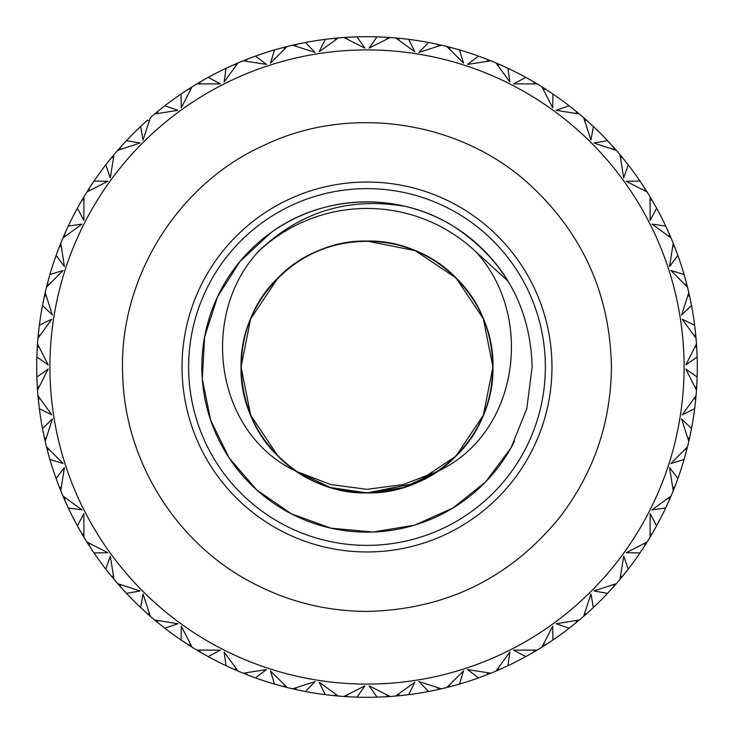 <?xml version="1.0" encoding="UTF-8"?>
<svg xmlns="http://www.w3.org/2000/svg" width="734" height="734" viewBox="0 0 734 734"><rect width="100%" height="100%" fill="white"/><g stroke="black" fill="none" stroke-linecap="round" stroke-linejoin="round"><path stroke-width="1.1" d="M270.993 232.623L240.146 261.258L217.503 296.811L204.602 336.952L202.281 378.964L210.658 420.215L229.21 458.044L256.762 489.973L291.416 513.837L330.97 528.177L372.945 532.04L414.554 525.159L452.997 507.983L485.825 481.697L510.983 447.887L526.773 408.792L532.15 367M532.15 366.927C530.361 307.005 504.487 260.35 454.529 226.953C399.608 191.767 324.061 193.804 271.011 232.614M684.088 367A317.088 317.088 0 0 0 208.456 92.392A317.088 317.088 0 0 0 208.456 641.608A317.088 317.088 0 0 0 684.088 367M697.144 356.972A330.3 330.3 0 0 1 697.144 377.028L685.85 369.101L696.483 390.149A330.3 330.3 0 0 1 696.052 395.681L682.253 414.802L694.648 408.737A330.3 330.3 0 0 1 691.511 428.555L681.592 418.958L688.813 441.409A330.3 330.3 0 0 1 687.51 446.804L670.894 463.53L684.088 459.484A330.3 330.3 0 0 1 677.886 478.559L669.591 467.53L673.206 490.835A330.3 330.3 0 0 1 671.087 495.955L652.049 509.882L665.72 507.946A330.3 330.3 0 0 1 656.609 525.819L650.14 513.626L650.067 537.205A330.3 330.3 0 0 1 647.168 541.94L626.194 552.711L639.993 552.941A330.3 330.3 0 0 1 628.203 569.171L623.716 556.115L619.955 579.392A330.3 330.3 0 0 1 616.349 583.613L593.953 590.971L607.541 593.356A330.3 330.3 0 0 1 593.356 607.541L590.971 593.953L583.613 616.349A330.3 330.3 0 0 1 579.392 619.955L556.115 623.716L569.171 628.203A330.3 330.3 0 0 1 552.941 639.993L552.711 626.194L541.94 647.168A330.3 330.3 0 0 1 537.205 650.067L513.626 650.14L525.819 656.609A330.3 330.3 0 0 1 507.946 665.72L509.882 652.049L495.955 671.087A330.3 330.3 0 0 1 490.835 673.206L467.53 669.591L478.559 677.886A330.3 330.3 0 0 1 459.484 684.088L463.53 670.894L446.804 687.51A330.3 330.3 0 0 1 441.409 688.813L418.958 681.592L428.555 691.511A330.3 330.3 0 0 1 408.737 694.648L414.802 682.253L395.681 696.052A330.3 330.3 0 0 1 390.149 696.483L369.101 685.85L377.028 697.144A330.3 330.3 0 0 1 356.972 697.144L364.899 685.85L343.851 696.483A330.3 330.3 0 0 1 338.319 696.052L319.198 682.253L325.263 694.648A330.3 330.3 0 0 1 305.445 691.511L315.042 681.592L292.591 688.813A330.3 330.3 0 0 1 287.196 687.51L270.47 670.894L274.516 684.088A330.3 330.3 0 0 1 255.441 677.886L266.47 669.591L243.165 673.206A330.3 330.3 0 0 1 238.045 671.087L224.118 652.049L226.054 665.72A330.3 330.3 0 0 1 208.181 656.609L220.374 650.14L196.795 650.067A330.3 330.3 0 0 1 192.06 647.168L181.289 626.194L181.059 639.993A330.3 330.3 0 0 1 164.829 628.203L177.885 623.716L154.608 619.955A330.3 330.3 0 0 1 150.387 616.349L143.029 593.953L140.644 607.541A330.3 330.3 0 0 1 126.459 593.356L140.047 590.971L117.651 583.613A330.3 330.3 0 0 1 114.045 579.392L110.284 556.115L105.797 569.171A330.3 330.3 0 0 1 94.007 552.941L107.806 552.711L86.832 541.94A330.3 330.3 0 0 1 83.933 537.205L83.859 513.626L77.391 525.819A330.3 330.3 0 0 1 68.28 507.946L81.951 509.882L62.913 495.955A330.3 330.3 0 0 1 60.794 490.835L64.409 467.53L56.114 478.559A330.3 330.3 0 0 1 49.912 459.484L63.106 463.53L46.49 446.804A330.3 330.3 0 0 1 45.187 441.409L52.408 418.958L42.489 428.555A330.3 330.3 0 0 1 39.352 408.737L51.747 414.802L37.948 395.681A330.3 330.3 0 0 1 37.517 390.149L48.15 369.101L36.856 377.028A330.3 330.3 0 0 1 36.856 356.972L48.15 364.899L37.517 343.851A330.3 330.3 0 0 1 37.948 338.319L51.747 319.198L39.352 325.263A330.3 330.3 0 0 1 42.489 305.445L52.408 315.042L45.187 292.591A330.3 330.3 0 0 1 46.49 287.196L63.106 270.47L49.912 274.516A330.3 330.3 0 0 1 56.114 255.441L64.409 266.47L60.794 243.165A330.3 330.3 0 0 1 62.913 238.045L81.951 224.118L68.28 226.054A330.3 330.3 0 0 1 77.391 208.181L83.859 220.374L83.933 196.795A330.3 330.3 0 0 1 86.832 192.06L107.806 181.289L94.007 181.059A330.3 330.3 0 0 1 105.797 164.829L110.284 177.885L114.045 154.608A330.3 330.3 0 0 1 117.651 150.387L140.047 143.029L126.459 140.644A330.3 330.3 0 0 1 140.644 126.459L143.029 140.047L150.387 117.651A330.3 330.3 0 0 1 154.608 114.045L177.885 110.284L164.829 105.797A330.3 330.3 0 0 1 181.059 94.007L181.289 107.806L192.06 86.832A330.3 330.3 0 0 1 196.795 83.933L220.374 83.859L208.181 77.391A330.3 330.3 0 0 1 226.054 68.28L224.118 81.951L238.045 62.913A330.3 330.3 0 0 1 243.165 60.794L266.47 64.409L255.441 56.114A330.3 330.3 0 0 1 274.516 49.912L270.47 63.106L287.196 46.49A330.3 330.3 0 0 1 292.591 45.187L315.042 52.408L305.445 42.489A330.3 330.3 0 0 1 325.263 39.352L319.198 51.747L338.319 37.948A330.3 330.3 0 0 1 343.851 37.517L364.899 48.15L356.972 36.856A330.3 330.3 0 0 1 377.028 36.856L369.101 48.15L390.149 37.517A330.3 330.3 0 0 1 395.681 37.948L414.802 51.747L408.737 39.352A330.3 330.3 0 0 1 428.555 42.489L418.958 52.408L441.409 45.187A330.3 330.3 0 0 1 446.804 46.49L463.53 63.106L459.484 49.912A330.3 330.3 0 0 1 478.559 56.114L467.53 64.409L490.835 60.794A330.3 330.3 0 0 1 495.955 62.913L509.882 81.951L507.946 68.28A330.3 330.3 0 0 1 525.819 77.391L513.626 83.859L537.205 83.933A330.3 330.3 0 0 1 541.94 86.832L552.711 107.806L552.941 94.007A330.3 330.3 0 0 1 569.171 105.797L556.115 110.284L579.392 114.045A330.3 330.3 0 0 1 583.613 117.651L590.971 140.047L593.356 126.459A330.3 330.3 0 0 1 607.541 140.644L593.953 143.029L616.349 150.387A330.3 330.3 0 0 1 619.955 154.608L623.716 177.885L628.203 164.829A330.3 330.3 0 0 1 639.993 181.059L626.194 181.289L647.168 192.06A330.3 330.3 0 0 1 650.067 196.795L650.14 220.374L656.609 208.181A330.3 330.3 0 0 1 665.72 226.054L652.049 224.118L671.087 238.045A330.3 330.3 0 0 1 673.206 243.165L669.591 266.47L677.886 255.441A330.3 330.3 0 0 1 684.088 274.516L670.894 270.47L687.51 287.196A330.3 330.3 0 0 1 688.813 292.591L681.592 315.042L691.511 305.445A330.3 330.3 0 0 1 694.648 325.263L682.253 319.198L696.052 338.319A330.3 330.3 0 0 1 696.483 343.851L685.85 364.899L697.144 356.972L696.722 347.521M275.186 684.281L275.874 684.483M281.893 686.152L278.03 685.088M278.81 685.308L281.819 686.125M282.159 686.217L282.893 686.409L282.159 686.217M283.15 686.483L286.297 687.29L283.15 686.483M286.563 687.354L287.196 687.51L286.563 687.354M232.944 668.876L229.366 667.261M230.109 667.591L233.017 668.903M233.513 669.124L233.036 668.913M234.21 669.426L237.192 670.72L234.21 669.426M237.44 670.83L238.045 671.087L237.44 670.83M120.587 586.952L122.239 588.787M108.898 573.116L109.283 573.593M109.65 574.052L110.228 574.759M89.19 545.665L91.218 548.775M86.832 541.94L87.181 542.499M87.328 542.729L89.071 545.472M89.209 545.692L90.19 547.206M90.346 547.454L92.622 550.885M78.703 528.196L81.107 532.425M81.29 532.728L81.667 533.379M81.804 533.618L83.456 536.416M83.593 536.646L83.933 537.205M64.005 498.496L63.17 496.56M63.28 496.808L64.574 499.79M64.675 500.037L64.987 500.735M65.097 500.983L65.684 502.295M65.528 501.955L67.179 505.579M57.004 481.018L58.784 485.743M58.876 485.991L59.151 486.697M59.252 486.954L60.445 489.973M60.546 490.22L59.482 487.55M47.71 451.584L47.985 452.612M42.489 428.555L44.545 438.574M44.581 438.721L45.187 441.409L44.352 437.703L46.114 438.226M39.801 398.424L38.296 399.461L37.948 395.681L39.352 408.737M38.361 400.067L38.526 401.654M36.856 377.028L37.278 386.479M37.287 386.625L37.517 390.149L37.269 386.359L38.92 387.148M37.131 350.09L36.856 356.972M39.352 325.263L38.333 334.163M45.04 293.233L42.489 305.445M38.92 346.852L37.269 347.641L37.324 346.751M39.801 335.576L38.296 334.539L38.214 335.429M325.456 694.676L326.988 694.869M327.96 694.988L329.483 695.162M329.694 695.19L332.786 695.52M334.163 695.667L337.392 695.97L334.163 695.667M337.668 695.997L338.319 696.052L337.668 695.997M246.34 674.473L245.862 674.289M243.78 673.454L246.679 674.61M185.225 642.782L186.996 643.938M117.651 583.613L120.404 586.75M121.982 588.503L124.771 591.549M106.026 569.465L110.504 575.107M110.568 575.19L111.21 575.97M111.385 576.181L114.045 579.392M64.06 498.625L64.317 499.203M64.372 499.34L68.28 507.946M56.114 478.559L59.436 487.413M154.608 619.955L155.103 620.377M155.314 620.551L157.819 622.615M158.03 622.79L158.617 623.267M158.828 623.441L159.425 623.928M159.654 624.111L162.764 626.588M143.754 610.44L146.286 612.725M146.479 612.908L147.048 613.413L146.479 612.908M147.25 613.596L149.69 615.743L147.25 613.596M149.892 615.918L147.534 613.844L149.892 615.918M62.913 495.955L64.418 499.441L65.528 497.991M61.206 487.541L59.39 487.303L60.794 490.835M48.747 449.217L47.426 450.474L49.912 459.484M501.689 668.591L502.295 668.316M502.827 668.078L503.396 667.821M450.364 686.602L449.474 686.841M447.703 687.29L450.85 686.483L447.703 687.29M452.107 686.152L452.85 685.951L452.107 686.152M455.97 685.088L455.19 685.308M250.156 675.941L250.734 676.161M251.698 676.519L252.891 676.968M199.832 651.875L200.382 652.196M200.621 652.333L201.272 652.709M201.501 652.847L202.171 653.232M202.428 653.379L206.015 655.407M183.307 641.507L187.372 644.186M187.665 644.379L188.308 644.791M188.528 644.929L191.271 646.672M191.501 646.819L189.069 645.278M120.559 586.916L121.624 588.108M77.391 525.819L81.997 533.948L83.823 533.902M496.808 670.72L499.79 669.426L496.808 670.72M504.634 667.261L503.891 667.591M479.21 677.656L481.109 676.959M486.954 674.748L489.973 673.555L486.954 674.748M490.22 673.454L490.835 673.206L490.22 673.454M398.534 695.795L408.737 694.648M406.049 694.988L407.755 694.777M298.169 690.052L299.344 690.299M299.922 690.419L302.344 690.905M244.027 673.555L247.046 674.748M247.303 674.849L248.009 675.124M248.257 675.216L248.982 675.491M249.248 675.601L253.111 677.042M226.228 665.802L227.632 666.454M105.797 569.171L111.623 576.474L113.421 576.144M89.731 543.536L88.86 545.151L94.007 552.941M584.31 615.743L587.796 612.661M296.041 689.584L293.233 688.96M293.499 689.015L296.664 689.721M296.931 689.786L297.674 689.942M297.94 689.997L298.692 690.162M298.977 690.217L302.784 690.997M199.951 651.948L208.181 656.609M181.059 639.993L188.95 645.204M140.644 607.541L147.534 613.844L149.259 613.239M120.761 584.741L120.156 586.466L126.459 593.356M433.473 690.538L434.078 690.419M434.656 690.299L435.29 690.162M346.604 696.667L344.503 696.529M344.778 696.548L349.045 696.814M349.32 696.823L354.494 697.061M327.859 694.97L332.869 695.529M243.165 673.206L245.725 674.234M247.257 674.83L248.753 675.408M226.054 665.72L234.66 669.628M234.797 669.683L235.375 669.94M235.504 669.995L238.045 671.087L234.559 669.582L236.009 668.472M196.795 650.067L200.052 652.003L200.098 650.177M190.464 644.269L188.849 645.14L192.06 647.168M157.856 620.579L157.526 622.377L164.829 628.203M542.499 646.819L552.941 639.993M451.006 686.437L452.199 686.125M452.869 685.941L454.658 685.455M455.53 685.217L456.878 684.84M398.424 695.804L396.332 695.997M396.608 695.97L399.837 695.667M400.103 695.639L400.865 695.557M401.131 695.529L401.902 695.447M402.186 695.419L406.278 694.96M379.506 697.061L384.68 696.823M384.955 696.814L389.222 696.548M389.497 696.529L387.396 696.667M296.187 689.621L305.445 691.511M274.516 684.088L283.636 686.602M283.774 686.639L287.196 687.51L283.526 686.574L284.783 685.253M674.757 486.945L675.252 485.642M651.948 534.049L651.48 534.838M650.544 536.416L652.196 533.618L650.544 536.416M652.847 532.499L653.232 531.829L652.847 532.499M641.378 550.885L642.36 549.408M642.479 549.234L641.507 550.693M644.929 545.472L646.672 542.729L644.929 545.472M646.819 542.499L647.168 541.94L646.819 542.499M431.124 691.015L436.06 689.997M436.326 689.942L437.069 689.786M437.336 689.721L440.501 689.015M440.767 688.96L438.721 689.419M346.751 696.676L347.375 696.713M347.521 696.722L356.972 697.144M325.263 694.648L334.658 695.713M334.805 695.731L335.429 695.786M335.576 695.804L338.319 696.052L334.539 695.704L335.576 694.199M292.591 688.813L296.297 689.648L295.774 687.886M246.459 672.794L246.697 674.61L255.441 677.886M669.426 499.79L670.72 496.808L669.426 499.79M670.83 496.56L671.087 495.955L670.83 496.56M573.116 625.102L573.593 624.717M574.052 624.35L574.759 623.772M398.571 695.786L399.195 695.731M399.342 695.713L395.681 696.052M399.911 695.658L401.654 695.474M377.028 697.144L386.479 696.722M386.625 696.713L387.249 696.676M343.851 696.483L347.641 696.731L346.852 695.08M542.729 646.672L545.472 644.929M545.692 644.791L546.335 644.379M546.564 644.232L547.206 643.81M547.454 643.654L550.885 641.378M528.196 655.297L532.425 652.893M532.728 652.709L533.379 652.333M533.618 652.196L536.416 650.544M536.646 650.407L534.838 651.48M449.612 686.804L450.226 686.639M428.555 691.511L437.813 689.621M437.959 689.584L438.574 689.455M387.148 695.08L386.359 696.731L390.149 696.483M690.299 299.344L690.162 298.71M695.639 333.961L695.511 332.63M695.034 328.401L695.419 331.814M694.74 408.049L694.869 407.012M695.667 399.837L695.97 396.608L695.667 399.837M695.997 396.332L696.052 395.681L695.997 396.332M623.588 574.988L624.35 574.052M624.799 573.493L625.992 571.988M586.273 614.019L584.108 615.918M586.952 613.413L587.521 612.908M587.714 612.725L588.292 612.211M588.503 612.018L591.375 609.394M571.309 626.524L575.172 623.441M575.383 623.267L575.97 622.79M576.181 622.615L578.686 620.551M578.897 620.377L576.676 622.212M478.559 677.886L487.413 674.564M487.55 674.518L490.835 673.206L487.303 674.61L487.541 672.794M438.226 687.886L437.703 689.648L441.409 688.813M398.424 694.199L399.461 695.704M665.38 508.662L665.793 507.79M653.856 530.737L654.168 530.205M654.618 529.407L655.297 528.196M622.212 576.676L620.377 578.897M620.551 578.686L622.615 576.181M622.79 575.97L623.267 575.383M623.441 575.172L623.928 574.575M624.111 574.346L626.68 571.125M609.394 591.375L612.67 587.778M612.908 587.521L613.413 586.952M613.596 586.75L615.743 584.31M615.918 584.108L614.019 586.273M541.94 647.168L544.27 645.7M545.665 644.81L547.004 643.938M525.819 656.609L534.719 651.553M449.217 685.253L450.474 686.574L459.484 684.088M675.5 485L675.73 484.394M586.383 613.927L593.356 607.541M569.171 628.203L576.566 622.304M533.902 650.177L533.948 652.003L537.205 650.067M497.991 668.472L499.441 669.582L507.946 665.72M644.819 188.363L644.177 187.353M669.628 234.66L669.995 235.504M670.72 237.192L669.426 234.21L670.72 237.192M668.903 233.017L669.124 233.513M667.261 229.366L667.591 230.109M675.023 247.753L676.427 251.45M676.353 251.248L675.252 248.34M674.748 247.046L673.555 244.027L674.748 247.046M673.454 243.78L673.206 243.165L673.454 243.78M674.518 487.55L673.454 490.22M673.555 489.973L674.748 486.954M674.849 486.697L675.124 485.991M675.216 485.743L676.996 481.018M622.304 576.566L628.203 569.171M607.541 593.356L613.927 586.383M583.613 616.349L586.466 613.844L584.741 613.239M576.144 620.579L576.474 622.377L579.392 619.955M543.536 644.269L545.151 645.14M687.354 286.563L686.584 283.535M696.997 381.129L697.052 379.735M689.584 437.959L688.96 440.767M689.015 440.501L689.721 437.336M689.786 437.069L689.942 436.326M689.997 436.06L690.162 435.308M690.217 435.023L691.043 430.986M684.84 456.869L686.125 452.181M686.217 451.841L686.409 451.107M686.483 450.85L687.29 447.703M687.354 447.437L686.639 450.226M651.553 534.719L651.875 534.168M652.315 533.416L653.113 532.031M639.993 552.941L645.617 544.399M645.7 544.27L647.168 541.94L645.14 545.151L644.269 543.536M619.955 579.392L622.377 576.474L620.579 576.144M613.239 584.741L613.844 586.466L616.349 583.613M696.667 387.396L696.529 389.497M696.548 389.222L696.814 384.955M696.823 384.68L696.869 383.91M696.878 383.625L697.061 379.643M674.564 487.413L677.886 478.559M665.72 507.946L669.628 499.34M669.683 499.203L671.087 495.955L669.582 499.441L668.472 497.991M503.396 66.179L501.469 65.308M531.811 80.758L531.242 80.428M695.731 334.805L695.997 337.668M695.97 337.392L695.667 334.163M695.639 333.897L695.557 333.135M695.529 332.869L695.447 332.098M697.061 354.357L696.823 349.32M696.814 349.045L696.548 344.778M696.529 344.503L696.713 347.375M689.621 437.813L691.511 428.555M684.088 459.484L686.602 450.364M673.206 490.835L674.61 487.303L672.794 487.541M650.177 533.902L652.003 533.948L656.609 525.819M615.918 149.892L607.541 140.644M654.168 203.795L653.856 203.263M653.572 202.758L653.242 202.189M669.344 234.018L668.867 232.926M668.582 232.293L667.821 230.604M667.445 229.779L666.867 228.513M687.29 286.297L686.483 283.15M686.409 282.893L686.217 282.159M686.152 281.893L685.951 281.15M685.877 280.874L684.776 276.901M691.015 302.876L689.997 297.94M689.942 297.674L689.786 296.931M689.721 296.664L689.015 293.499M688.96 293.233L689.419 295.279M696.676 387.249L696.713 386.625M696.722 386.479L697.144 377.028M694.648 408.737L695.713 399.342M695.731 399.195L695.786 398.571M695.804 398.424L696.052 395.681L695.704 399.461L694.199 398.424M688.813 441.409L689.648 437.703L687.886 438.226M685.253 449.217L686.574 450.474L687.51 446.804M405.599 38.966L404.663 38.856L405.599 38.966M403.755 38.755L401.654 38.526L403.755 38.755M695.713 334.658L694.648 325.263M696.483 390.149L696.731 386.359L695.08 387.148M357.752 36.828L356.797 36.856M456.869 49.16L455.392 48.747M455.19 48.692L452.181 47.875M450.85 47.517L447.703 46.71L450.85 47.517M447.437 46.646L446.804 46.49L447.437 46.646M589.677 123.046L589.219 122.633M588.787 122.239L588.108 121.624M611.275 144.681L609.982 143.258M645.278 189.069L646.819 191.501M646.672 191.271L644.929 188.528M644.791 188.308L644.379 187.665M644.232 187.436L643.81 186.794M643.654 186.546L641.507 183.307M655.297 205.804L652.847 201.501M652.709 201.272L652.333 200.621M652.196 200.382L650.544 197.584M650.407 197.354L651.875 199.832M687.51 287.196L686.841 284.526M686.464 283.085L686.015 281.388M691.511 305.445L689.621 296.187M689.584 296.041L689.455 295.426M696.052 338.319L695.704 334.539L694.199 335.576M695.08 346.852L696.731 347.641L696.483 343.851M548.775 91.218L547.004 90.062M576.052 111.274L575.098 110.495M572.401 108.329L571.309 107.467M615.743 149.69L613.596 147.25M613.413 147.048L612.908 146.479M612.725 146.286L612.211 145.708M612.018 145.497L609.229 142.451M626.588 162.764L623.496 158.893M623.267 158.617L622.79 158.03M622.615 157.819L620.551 155.314M620.377 155.103L621.716 156.727M669.94 235.375L669.683 234.797M677.886 255.441L674.564 246.587M674.518 246.45L674.289 245.862M674.234 245.725L673.206 243.165L674.61 246.697L672.794 246.459M687.886 295.774L689.648 296.297L688.813 292.591M282.994 47.563L281.801 47.875M281.131 48.059L279.342 48.545L281.131 48.059M577.273 112.284L578.897 113.623M578.686 113.449L576.181 111.385M575.97 111.21L575.383 110.733M575.172 110.559L574.575 110.072M574.346 109.889L571.236 107.412M591.448 124.67L587.714 121.275M587.521 121.092L586.952 120.587M586.75 120.404L584.31 118.257M584.108 118.082L585.686 119.468M645.204 188.95L639.993 181.059M656.609 208.181L651.948 199.951M685.253 284.783L686.574 283.526L684.088 274.516M302.784 43.003L301.27 43.306M301.068 43.352L298.022 43.985M296.664 44.279L293.499 44.985L296.664 44.279M293.233 45.04L292.591 45.187L293.233 45.04M534.168 82.125L536.646 83.593M536.416 83.456L533.618 81.804M533.379 81.667L532.728 81.29M532.499 81.153L531.829 80.768M531.572 80.621L528.196 78.703M550.693 92.493L546.564 89.768M546.335 89.621L545.692 89.209M545.472 89.071L542.729 87.328M542.499 87.181L544.931 88.722M616.349 150.387L614.532 148.314M613.441 147.084L612.376 145.892M628.203 164.829L622.304 157.434M622.212 157.324L621.808 156.837M647.168 192.06L645.14 188.849L644.269 190.464M650.177 200.098L652.003 200.052L650.067 196.795M668.472 236.009L669.582 234.559L665.72 226.054M488.275 59.766L490.22 60.546M489.973 60.445L486.954 59.252M486.697 59.151L485.991 58.876M485.743 58.784L485.018 58.509M484.752 58.399L480.889 56.958M505.487 67.133L501.056 65.124M500.735 64.987L500.037 64.675M499.79 64.574L496.808 63.28M496.56 63.17L498.496 64.005M577.163 112.192L576.676 111.788M576.566 111.696L569.171 105.797M593.356 126.459L586.383 120.073M586.273 119.981L585.796 119.559M620.579 157.856L622.377 157.526L619.955 154.608M147.25 120.404L146.204 121.339M143.653 123.661L142.956 124.303M188.95 88.796L189.73 88.3M191.271 87.328L188.528 89.071L191.271 87.328M187.436 89.768L186.794 90.19L187.436 89.768M184.087 91.97L184.766 91.521M383.891 37.131L383.249 37.104M382.524 37.067L380.607 36.984M437.959 44.416L440.767 45.04M440.501 44.985L437.336 44.279M437.069 44.214L436.326 44.058M436.06 44.003L435.308 43.838M435.023 43.783L431.124 42.985M456.97 49.187L452.107 47.848M534.049 82.052L525.819 77.391M552.941 94.007L545.05 88.796M579.392 114.045L576.474 111.623L576.144 113.421M584.741 120.761L586.466 120.156L583.613 117.651M613.239 149.259L613.844 147.534M146.286 121.275L145.708 121.789L146.286 121.275M143.313 123.973L143.919 123.422M332.768 38.48L330.245 38.755M329.337 38.856L327.951 39.012M386.625 37.287L389.497 37.471M389.222 37.452L384.955 37.186M384.68 37.177L379.643 36.939M406.04 39.012L401.214 38.48M400.865 38.443L400.103 38.361M399.837 38.333L396.608 38.03M396.332 38.003L399.195 38.269M488.138 59.711L487.55 59.482M487.413 59.436L478.559 56.114M486.743 59.17L485.247 58.592M507.946 68.28L498.625 64.06M537.205 83.933L533.948 81.997L533.902 83.823M543.536 89.731L545.151 88.86L541.94 86.832M335.576 38.196L337.668 38.003M337.392 38.03L334.163 38.333M333.897 38.361L333.135 38.443M332.869 38.471L332.098 38.553M331.814 38.581L327.722 39.04M354.494 36.939L349.32 37.177M349.045 37.186L344.778 37.452M344.503 37.471L346.604 37.333M437.813 44.379L428.555 42.489M459.484 49.912L450.364 47.398M450.226 47.361L446.804 46.49L450.474 47.426L449.217 48.747M490.835 60.794L487.303 59.39L487.541 61.206M497.991 65.528L499.441 64.418L495.955 62.913M59.188 247.202L58.748 248.358M92.493 183.307L91.64 184.592M91.521 184.766L89.814 187.372M89.071 188.528L87.328 191.271L89.071 188.528M87.181 191.501L86.832 192.06L87.181 191.501M232.797 65.188L231.705 65.684M231.173 65.922L229.292 66.776M283.774 47.361L286.563 46.646M286.297 46.71L283.15 47.517M282.893 47.591L282.159 47.783M281.893 47.848L281.15 48.049M280.874 48.123L277.131 49.16M302.876 42.985L297.94 44.003M386.479 37.278L377.028 36.856M408.737 39.352L399.342 38.287M441.409 45.187L437.703 44.352L438.226 46.114M113.623 155.103L105.797 164.829M188.363 89.181L187.353 89.823M186.436 90.429L185.225 91.218M184.463 91.722L183.307 92.493M234.797 64.317L237.44 63.17M237.192 63.28L234.21 64.574M233.963 64.675L233.265 64.987M233.017 65.097L232.311 65.409M232.045 65.528L228.421 67.179M252.982 57.004L248.34 58.748M248.009 58.876L247.303 59.151M247.046 59.252L244.027 60.445M243.78 60.546L246.45 59.482M335.429 38.214L334.805 38.269M334.658 38.287L325.263 39.352M333.933 38.361L332.346 38.526M356.972 36.856L346.751 37.324M390.149 37.517L386.359 37.269L387.148 38.92M398.424 39.801L399.461 38.296L395.681 37.948M123.046 144.323L122.633 144.781M122.239 145.213L121.624 145.892M146.103 121.431L145.213 122.239M205.804 78.703L201.575 81.107M201.272 81.29L200.621 81.667M200.382 81.804L197.584 83.456M197.354 83.593L199.162 82.52M283.636 47.398L274.516 49.912M305.445 42.489L296.187 44.379M296.041 44.416L292.591 45.187L296.297 44.352L295.774 46.114M338.319 37.948L334.539 38.296L335.576 39.801M346.852 38.92L347.641 37.269L343.851 37.517M162.691 107.476L158.828 110.559M158.617 110.733L158.03 111.21M157.819 111.385L155.314 113.449M155.103 113.623L157.324 111.788M234.66 64.372L226.054 68.28M255.441 56.114L246.587 59.436M287.196 46.49L283.526 47.426L284.783 48.747M44.435 295.93L45.187 292.591M68.62 225.338L68.207 226.21M80.144 203.263L79.832 203.795M79.382 204.593L78.703 205.804M113.449 155.314L111.385 157.819M111.21 158.03L110.733 158.617M110.559 158.828L110.072 159.425M109.889 159.654L107.32 162.875M124.67 142.552L121.33 146.222M121.092 146.479L120.587 147.048M120.404 147.25L118.257 149.69M118.082 149.892L119.468 148.314M189.601 88.383L189.069 88.722M188.335 89.19L186.996 90.062M208.181 77.391L199.951 82.052M199.832 82.125L199.281 82.447M238.045 62.913L234.559 64.418L236.009 65.528M246.459 61.206L246.697 59.39L243.165 60.794M80.428 531.242L80.758 531.811M46.49 446.804L47.517 450.85L46.49 446.804M47.747 451.704L47.591 451.107M47.848 452.107L48.049 452.85L47.848 452.107M48.912 455.97L48.692 455.19M58.5 249L58.27 249.606M82.52 199.162L83.593 197.354M83.456 197.584L81.804 200.382M81.667 200.621L81.29 201.272M81.153 201.501L80.768 202.171M80.621 202.428L78.593 206.015M92.548 183.225L89.768 187.436M164.829 105.797L157.434 111.696M200.098 83.823L200.052 81.997L196.795 83.933M59.482 246.45L60.546 243.78M60.445 244.027L59.252 247.046M59.151 247.303L58.876 248.009M58.784 248.257L58.509 248.982M58.399 249.248L57.041 252.891M67.133 228.513L65.097 233.017M64.987 233.265L64.675 233.963M64.574 234.21L63.28 237.192M63.17 237.44L64.317 234.797M114.045 154.608L112.284 156.727M111.238 157.993L110.228 159.241M126.459 140.644L120.073 147.617M119.981 147.727L119.559 148.204M157.856 113.421L157.526 111.623L154.608 114.045M190.464 89.731L188.849 88.86L181.059 94.007M37.039 382.047L37.067 382.662M37.104 383.249L37.131 383.891M37.232 348.219L37.15 349.714M44.985 293.499L44.279 296.664M44.214 296.931L44.058 297.674M44.003 297.94L43.838 298.692M43.783 298.977L43.003 302.784M49.16 277.131L47.875 281.819M47.783 282.159L47.591 282.893M47.517 283.15L46.71 286.297M46.646 286.563L47.361 283.774M82.447 199.281L82.125 199.832M82.052 199.951L77.391 208.181M94.007 181.059L88.796 188.95M88.722 189.069L88.383 189.601M88.3 189.73L86.832 192.06L88.86 188.849L89.731 190.464M120.761 149.259L120.156 147.534L117.651 150.387M149.259 120.761L147.534 120.156L140.644 126.459M37.122 350.375L36.948 354.256M39.03 327.859L38.471 332.869M38.443 333.135L38.361 333.897M59.436 246.587L56.114 255.441M68.28 226.054L64.372 234.66M83.933 196.795L81.997 200.052L83.823 200.098M113.421 157.856L111.623 157.526M202.189 653.242L202.758 653.572M203.263 653.856L203.795 654.168M143.919 610.578L146.222 612.67M57.839 483.266L58.059 483.844M58.27 484.394L58.5 485M37.948 395.681L38.003 396.332M38.03 396.608L38.333 399.837M38.361 400.103L38.443 400.865M38.471 401.131L38.553 401.902M38.581 402.186L39.04 406.278M36.939 379.643L37.177 384.68M37.186 384.955L37.452 389.222M37.471 389.497L37.517 390.149M49.912 274.516L47.398 283.636M60.794 243.165L59.39 246.697L61.206 246.459M65.528 236.009L64.418 234.559L62.913 238.045M65.922 502.827L66.179 503.396M42.985 431.124L44.214 437.069M44.279 437.336L45.187 441.409M37.517 343.851L37.333 346.604M38.196 335.576L37.948 338.319M48.747 284.783L47.426 283.526L46.49 287.196M46.114 295.774L44.352 296.297M406.104 206.548A165.15 165.15 0 0 0 209.952 315.904A165.15 165.15 0 0 0 304.188 519.736A165.15 165.15 0 0 0 514.562 441.162A165.15 165.15 0 0 1 304.188 519.736A165.15 165.15 0 0 1 209.952 315.904A165.15 165.15 0 0 1 508.102 281.186L475.531 251.432A158.544 158.544 0 0 0 258.469 251.432C299.977 211.557 349.191 196.593 406.104 206.548M475.531 251.432C534.857 315.299 519.709 433.721 437.198 471.549L403.076 484.605L367 489.321L330.759 484.568L296.802 471.549C214.622 433.996 198.914 315.446 258.469 251.432M551.968 367A184.968 184.968 0 0 1 274.516 527.186A184.968 184.968 0 0 1 274.516 206.814A184.968 184.968 0 0 1 551.968 367M545.362 367A178.362 178.362 0 0 1 277.819 521.47A178.362 178.362 0 0 1 277.819 212.53A178.362 178.362 0 0 1 545.362 367M486.761 328.08C470.999 276.801 420.123 240.55 367 241.073C299.747 239.312 239.312 299.747 241.073 367C239.312 434.253 299.747 494.688 367 492.927C401.544 492.376 431.225 480.082 456.043 456.043C504.845 409.737 504.845 324.263 456.043 277.957C409.737 229.155 324.263 229.155 277.957 277.957C229.155 324.263 229.155 409.737 277.957 456.043C302.775 480.082 332.456 492.376 367 492.927C434.253 494.688 494.688 434.253 492.927 367C494.688 299.747 434.253 239.312 367 241.073C299.747 239.312 239.312 299.747 241.073 367C241.624 401.544 253.918 431.225 277.957 456.043C324.263 504.845 409.737 504.845 456.043 456.043C480.082 431.225 492.376 401.544 492.927 367C494.688 299.747 434.253 239.312 367 241.073C332.456 241.624 302.775 253.918 277.957 277.957C229.155 324.263 229.155 409.737 277.957 456.043C324.263 504.845 409.737 504.845 456.043 456.043C504.845 409.737 504.845 324.263 456.043 277.957C431.225 253.918 401.544 241.624 367 241.073C299.747 239.312 239.312 299.747 241.073 367C241.624 401.544 253.918 431.225 277.957 456.043C324.263 504.845 409.737 504.845 456.043 456.043C480.082 431.225 492.376 401.544 492.927 367C494.688 299.747 434.253 239.312 367 241.073C299.747 239.312 239.312 299.747 241.073 367C239.312 434.253 299.747 494.688 367 492.927C401.544 492.376 431.225 480.082 456.043 456.043C504.845 409.737 504.845 324.263 456.043 277.957C431.225 253.918 401.544 241.624 367 241.073C299.747 239.312 239.312 299.747 241.073 367C242.431 411.288 261.01 446.134 296.802 471.549L330.566 487.541L367 492.927L403.434 487.541L435.363 472.751M277.957 277.957L250.652 318.813L241.073 367L250.652 415.187L277.957 456.043L250.652 415.187L241.073 367L250.652 415.187L277.957 456.043L250.652 415.187L241.073 367M492.927 367L483.348 415.187L456.043 456.043L415.187 483.348L367 492.927L415.187 483.348L456.043 456.043L483.348 415.187L492.927 367L483.348 318.813L456.043 277.957L415.187 250.652L367 241.073L415.187 250.652L456.043 277.957M367 241.073L415.187 250.652L456.043 277.957L483.348 318.813L492.927 367L483.348 415.187L456.043 456.043L415.187 483.348L367 492.927M611.422 367C610.927 422.619 593.834 472.558 560.134 516.809C510.341 578.117 445.96 609.651 367 611.422C325.208 611.257 285.957 601.174 249.248 581.19C174.564 540.986 124.615 459.475 122.697 374.679C118.385 279.883 176.527 184.867 262.928 145.846C348.072 104.145 458.346 119.908 528.636 183.656C582.493 232.917 610.082 294.031 611.422 367"/></g></svg>
